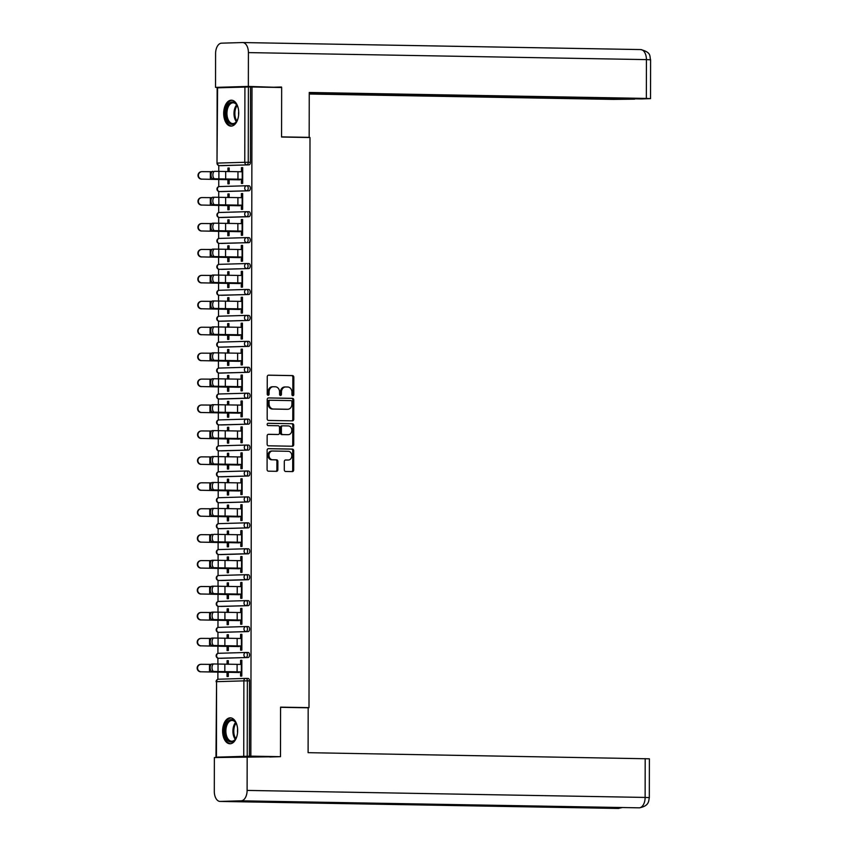 <?xml version="1.0" encoding="UTF-8"?>
<svg xmlns="http://www.w3.org/2000/svg" width="851" height="851" viewBox="0 0 851 851"><rect width="100%" height="100%" fill="white"/><g stroke="black" fill="none" stroke-linecap="round" stroke-linejoin="round"><path stroke-width="1.28" d="M292.861 395.704A1.138 0.925 88.3 0 0 293.797 394.577L293.829 377.238A1.628 1.33 88.3 0 0 292.499 375.589L268.586 375.163A1.628 1.33 88.3 0 0 267.257 376.77L267.225 394.109A1.138 0.925 88.3 0 0 269.086 394.141L269.086 391.896A5.223 4.255 88.3 0 1 273.182 386.748A5.223 4.255 88.3 0 1 273.352 386.748L275.341 386.79A5.223 4.255 88.3 0 1 279.585 392.077L279.575 394.321A1.138 0.925 88.3 0 0 281.436 394.353L281.447 392.109A5.223 4.255 88.3 0 1 285.542 386.971A5.223 4.255 88.3 0 1 285.702 386.971L287.702 387.003A5.223 4.255 88.3 0 1 291.946 392.3L291.936 394.545A1.138 0.925 88.3 0 0 292.861 395.704M292.414 395.545A1.138 0.925 88.3 0 0 292.829 394.609L292.861 377.27A1.628 1.33 88.3 0 0 291.542 375.61L268.267 375.206M267.693 395.109A1.138 0.925 88.3 0 0 268.118 394.173L268.118 391.928L269.086 391.896M280.053 395.332A1.138 0.925 88.3 0 0 280.479 394.385L280.479 392.141L281.447 392.109M237.663 730.583A12.967 7.521 -89 0 0 230.366 717.84A12.967 7.521 -89 0 0 222.611 731.02A12.967 7.521 -89 0 0 229.908 743.763A12.967 7.521 -89 0 0 237.663 730.583M238.737 112.938A12.967 7.521 -89 0 0 231.44 100.195A12.967 7.521 -89 0 0 223.685 113.374A12.967 7.521 -89 0 0 230.983 126.118A12.967 7.521 -89 0 0 238.737 112.938M284.298 469.826A1.628 1.33 88.3 0 0 285.628 471.475L292.34 471.603A1.628 1.33 88.3 0 0 293.669 469.986L293.701 450.743A1.628 1.33 88.3 0 0 292.372 449.083L268.459 448.658A1.628 1.33 88.3 0 0 267.118 450.275L267.086 469.518A1.628 1.33 88.3 0 0 268.416 471.177L276.522 471.316A1.628 1.33 88.3 0 0 277.851 469.709L277.873 461.476A1.628 1.33 88.3 0 0 276.543 459.817L272.522 459.742A4.361 3.553 88.3 0 1 268.98 455.402A4.361 3.553 88.3 0 1 272.405 451.019A4.361 3.553 88.3 0 1 272.533 451.019L288.287 451.296A4.361 3.553 88.3 0 1 291.829 455.636A4.361 3.553 88.3 0 1 288.404 460.019A4.361 3.553 88.3 0 1 288.266 460.029L285.649 459.976A1.628 1.33 88.3 0 0 284.308 461.582L284.298 469.826M252.002 86.983L281.66 87.504L281.564 137.032L309.998 137.532L308.998 707.638L280.575 707.138L280.49 756.677L250.843 756.145L252.002 86.983L248.396 86.983L248.258 162.275L250.428 162.318L250.556 87.025M292.425 420.862A1.628 1.33 88.3 0 0 293.755 419.256L293.786 400.002A1.628 1.33 88.3 0 0 292.467 398.342L268.544 397.928A1.628 1.33 88.3 0 0 267.214 399.534L267.182 418.788A1.628 1.33 88.3 0 0 268.501 420.437L292.425 420.862M293.744 425.372L293.712 444.626A1.628 1.33 88.3 0 1 292.382 446.232L268.459 445.807A1.628 1.33 88.3 0 1 267.129 444.148L267.15 435.914A1.628 1.33 88.3 0 1 268.48 434.308L278.181 434.478A1.628 1.33 88.3 0 0 279.511 432.872L279.522 427.404A1.628 1.33 88.3 0 0 278.192 425.745L268.097 425.574A1.138 0.925 88.3 0 1 268.097 423.287L292.414 423.713A1.628 1.33 88.3 0 1 293.744 425.372L292.776 425.394L292.744 444.647L293.712 444.626M305.339 707.755L308.998 707.638M217.601 87.791L217.005 163.126L217.143 87.823L248.396 86.983M224.792 757.252L217.739 757.06M280.49 756.677L269.767 756.986M250.843 756.145L217.739 757.124M217.877 679.321L217.888 672.056M217.899 664.131L217.909 658.163M217.92 653.398L217.93 646.122M217.941 638.207L217.952 632.229M217.962 627.464L217.973 620.198M217.994 612.273L218.005 606.306M218.005 601.54L218.026 594.264M218.037 586.35L218.047 580.371M218.058 575.606L218.069 568.34M218.079 560.415L218.09 554.448M218.101 549.682L218.111 542.406M218.122 534.492L218.133 528.514M218.143 523.748L218.154 516.483M218.175 508.558L218.186 502.59M218.186 497.814L218.207 490.548M218.218 482.634L218.228 476.656M218.239 471.89L218.25 464.625M218.26 456.7L218.271 450.732M218.281 445.956L218.292 438.69M218.303 430.776L218.313 424.798M218.324 420.032L218.335 412.767M218.356 404.842L218.367 398.874M218.367 394.098L218.388 386.833M218.399 378.918L218.409 372.94M218.42 368.175L218.43 360.909M218.441 352.984L218.452 347.017M218.462 342.24L218.473 334.975M218.484 327.061L218.494 321.082M218.505 316.317L218.516 309.051M218.537 301.126L218.547 295.159M218.558 290.382L218.569 283.117M218.579 275.192L218.59 269.224M218.601 264.459L218.611 257.193M218.622 249.269L218.633 243.301M218.643 238.525L218.654 231.259M218.675 223.334L218.675 217.367M218.686 212.601L218.696 205.336M218.718 197.411L218.728 191.443M218.739 186.667L218.75 179.401M218.76 171.476L218.771 165.509M229.185 168.072L227.93 168.051L229.185 168.009L229.185 171.647M242.695 167.668L241.439 167.647L242.695 167.615L242.673 183.401L241.418 183.444L241.429 179.231M227.908 179.678L227.908 183.837L229.164 183.805L229.164 179.646M227.93 168.051L227.93 171.636M241.439 167.647L241.439 171.753M246.035 652.483L248.12 652.515A2.489 1.447 91 0 1 248.162 652.515A2.489 1.447 91 0 1 249.566 654.972A2.489 1.447 91 0 1 248.12 657.504L220.803 658.312A2.489 1.447 91 0 1 220.771 658.312A2.489 1.447 91 0 1 220.728 658.312M245.992 678.407L248.077 678.449A2.489 1.447 91 0 1 248.12 678.449A2.489 1.447 91 0 1 249.524 680.896L247.354 680.864L247.226 756.156M249.396 756.188L249.524 680.896M250.428 162.318A2.489 1.447 91 0 1 248.971 164.849L221.664 165.658A2.489 1.447 91 0 1 221.622 165.658A2.489 1.447 91 0 1 221.59 165.658M227.1 646.409L227.089 650.568L228.345 650.526L228.355 646.366M228.366 638.367L228.376 634.74L227.121 634.772L227.111 638.356M240.62 638.473L240.631 634.378L241.886 634.335L241.854 650.132L240.599 650.164L240.61 645.952M246.13 600.625L248.215 600.657A2.489 1.447 91 0 1 248.258 600.657A2.489 1.447 91 0 1 249.662 603.114A2.489 1.447 91 0 1 248.205 605.646L220.898 606.455A2.489 1.447 91 0 1 220.856 606.455A2.489 1.447 91 0 1 220.813 606.455L220.898 606.455M227.185 594.551L227.185 598.7L228.44 598.668L228.44 594.509M228.462 586.509L228.462 582.882L227.206 582.914L227.206 586.499M240.716 586.616L240.716 582.52L241.971 582.478L241.95 598.274L240.695 598.306L240.695 594.094M248.301 553.788L246.13 553.746A2.489 1.447 91 0 0 247.588 551.214A2.489 1.447 -89 0 0 246.184 548.767L248.301 548.799A2.489 1.447 91 0 1 248.343 548.799A2.489 1.447 91 0 1 249.747 551.257A2.489 1.447 91 0 1 248.301 553.788L220.983 554.597A2.489 1.447 91 0 1 220.952 554.597A2.489 1.447 91 0 1 220.909 554.597M227.281 542.693L227.27 546.842L228.525 546.81L228.536 542.651M228.547 534.651L228.557 531.024L227.302 531.056L227.291 534.641M240.801 534.758L240.812 530.662L242.067 530.62L242.035 546.406L240.78 546.448L240.79 542.236M246.311 496.91L248.396 496.941A2.489 1.447 91 0 1 248.439 496.941A2.489 1.447 91 0 1 249.843 499.399A2.489 1.447 91 0 1 248.386 501.93L221.079 502.739A2.489 1.447 91 0 1 221.037 502.739A2.489 1.447 91 0 1 220.994 502.739M227.366 490.836L227.366 494.984L228.621 494.952L228.621 490.793M228.642 482.794L228.642 479.166L227.387 479.198L227.387 482.783M240.897 482.9L240.897 478.805L242.152 478.762L242.131 494.548L240.876 494.591L240.876 490.378M246.396 445.052L248.481 445.084A2.489 1.447 91 0 1 248.524 445.084A2.489 1.447 91 0 1 249.928 447.541A2.489 1.447 91 0 1 248.481 450.073L221.164 450.881A2.489 1.447 91 0 1 221.132 450.881A2.489 1.447 91 0 1 221.09 450.881M227.462 438.978L227.451 443.126L228.706 443.094L228.717 438.935M228.728 430.936L228.738 427.298L227.483 427.34L227.472 430.925M240.982 431.042L240.993 426.936L242.248 426.904L242.216 442.69L240.961 442.733L240.971 438.52M248.566 398.215L246.407 398.172A2.489 1.447 91 0 0 247.854 395.641A2.489 1.447 -89 0 0 246.45 393.194L248.577 393.226A2.489 1.447 91 0 1 248.62 393.226A2.489 1.447 91 0 1 250.024 395.672A2.489 1.447 91 0 1 248.566 398.215L221.26 399.023A2.489 1.447 91 0 1 221.217 399.023A2.489 1.447 91 0 1 221.175 399.023M227.547 387.109L227.547 391.269L228.802 391.237L228.802 387.077M228.823 379.078L228.823 375.44L227.568 375.482L227.568 379.067M241.078 379.184L241.078 375.078L242.333 375.046L242.312 390.832L241.056 390.875L241.056 386.662M246.577 341.336L248.662 341.368A2.489 1.447 91 0 1 248.705 341.368A2.489 1.447 91 0 1 250.109 343.815A2.489 1.447 91 0 1 248.662 346.357L221.345 347.165A2.489 1.447 91 0 1 221.313 347.165A2.489 1.447 91 0 1 221.271 347.165M227.642 335.251L227.632 339.411L228.887 339.379L228.898 335.22M228.908 327.22L228.919 323.582L227.664 323.625L227.653 327.209M241.163 327.327L241.173 323.22L242.429 323.189L242.397 338.975L241.141 339.017L241.152 334.805M246.673 289.478L248.758 289.51A2.489 1.447 91 0 1 248.8 289.51A2.489 1.447 91 0 1 250.205 291.957A2.489 1.447 91 0 1 248.747 294.499L221.441 295.308A2.489 1.447 91 0 1 221.398 295.308A2.489 1.447 91 0 1 221.356 295.297M227.728 283.394L227.728 287.553L228.983 287.521L228.983 283.362M229.004 275.362L229.004 271.724L227.749 271.767L227.749 275.352M241.258 275.469L241.258 271.363L242.514 271.331L242.492 287.117L241.237 287.159L241.248 282.947M246.758 237.62L248.854 237.652A2.489 1.447 91 0 1 248.886 237.652A2.489 1.447 91 0 1 250.29 240.099A2.489 1.447 91 0 1 248.843 242.641L221.526 243.45A2.489 1.447 91 0 1 221.494 243.45A2.489 1.447 91 0 1 221.451 243.439L221.526 243.45M227.823 231.536L227.813 235.695L229.068 235.663L229.079 231.504M229.089 223.505L229.1 219.866L227.845 219.909L227.834 223.494M241.344 223.611L241.354 219.505L242.609 219.473L242.578 235.259L241.322 235.301L241.333 231.089M246.854 185.752L248.939 185.795A2.489 1.447 91 0 1 248.981 185.795A2.489 1.447 91 0 1 250.385 188.241A2.489 1.447 91 0 1 248.928 190.784L221.622 191.592A2.489 1.447 91 0 1 221.579 191.592A2.489 1.447 91 0 1 221.537 191.581M241.397 197.677L241.397 193.581L242.652 193.539L242.631 209.335L241.376 209.367L241.376 205.155M227.866 205.612L227.866 209.771L229.11 209.729L229.121 205.57M229.132 197.57L229.142 193.943L227.887 193.975L227.887 197.56M248.886 216.707L246.716 216.675A2.489 1.447 91 0 0 248.173 214.133A2.489 1.447 -89 0 0 246.769 211.686L248.896 211.718A2.489 1.447 91 0 1 248.928 211.718A2.489 1.447 91 0 1 250.332 214.175A2.489 1.447 91 0 1 248.886 216.707L221.579 217.516A2.489 1.447 91 0 1 221.537 217.516A2.489 1.447 91 0 1 221.494 217.516M241.301 249.534L241.312 245.439L242.567 245.396L242.535 261.193L241.28 261.225L241.29 257.013M227.781 257.47L227.77 261.629L229.025 261.587L229.036 257.428M229.047 249.428L229.057 245.801L227.802 245.833L227.791 249.417M246.716 263.544L248.8 263.587A2.489 1.447 91 0 1 248.843 263.576A2.489 1.447 91 0 1 250.247 266.033A2.489 1.447 91 0 1 248.79 268.565L221.483 269.373A2.489 1.447 91 0 1 221.441 269.373A2.489 1.447 91 0 1 221.409 269.373L221.483 269.373M241.205 301.392L241.216 297.297L242.471 297.254L242.45 313.051L241.195 313.083L241.195 308.87M227.685 309.328L227.685 313.487L228.93 313.445L228.94 309.285M228.951 301.286L228.962 297.659L227.706 297.69L227.706 301.275M246.63 315.402L248.715 315.444A2.489 1.447 91 0 1 248.747 315.444A2.489 1.447 91 0 1 250.151 317.891A2.489 1.447 91 0 1 248.705 320.423L221.398 321.231A2.489 1.447 91 0 1 221.356 321.231A2.489 1.447 91 0 1 221.313 321.231M241.12 353.25L241.131 349.155L242.386 349.112L242.354 364.909L241.099 364.941L241.11 360.728M227.6 361.186L227.589 365.345L228.845 365.302L228.855 361.143M228.866 353.144L228.876 349.516L227.621 349.548L227.611 353.133M246.535 367.26L248.62 367.302A2.489 1.447 91 0 1 248.662 367.302A2.489 1.447 91 0 1 250.066 369.749A2.489 1.447 91 0 1 248.609 372.281L221.303 373.089A2.489 1.447 91 0 1 221.26 373.089A2.489 1.447 91 0 1 221.228 373.089M241.024 405.108L241.035 401.012L242.29 400.97L242.258 416.767L241.014 416.799L241.014 412.586M227.504 413.043L227.494 417.203L228.749 417.16L228.759 413.012M228.77 405.002L228.781 401.374L227.525 401.406L227.515 404.991M246.45 419.118L248.535 419.16A2.489 1.447 91 0 1 248.566 419.16A2.489 1.447 91 0 1 249.971 421.607A2.489 1.447 91 0 1 248.524 424.138L221.217 424.947A2.489 1.447 91 0 1 221.175 424.947A2.489 1.447 91 0 1 221.132 424.947L221.217 424.947M240.939 456.966L240.95 452.87L242.205 452.838L242.173 468.624L240.918 468.656L240.929 464.444M227.419 464.901L227.408 469.061L228.664 469.018L228.674 464.869M228.685 456.859L228.696 453.232L227.44 453.275L227.43 456.849M246.354 470.975L248.439 471.018A2.489 1.447 91 0 1 248.481 471.018A2.489 1.447 91 0 1 249.886 473.464A2.489 1.447 91 0 1 248.428 475.996L221.122 476.805A2.489 1.447 91 0 1 221.079 476.805A2.489 1.447 91 0 1 221.047 476.805M240.844 508.824L240.854 504.728L242.109 504.696L242.078 520.482L240.833 520.514L240.833 516.312M227.323 516.759L227.313 520.918L228.568 520.876L228.579 516.727M228.589 508.717L228.6 505.09L227.345 505.132L227.334 508.707M246.269 522.833L248.354 522.876A2.489 1.447 91 0 1 248.386 522.876A2.489 1.447 91 0 1 249.79 525.322A2.489 1.447 91 0 1 248.343 527.854L221.037 528.662A2.489 1.447 91 0 1 220.994 528.662A2.489 1.447 91 0 1 220.952 528.662M240.759 560.681L240.769 556.586L242.024 556.554L241.992 572.34L240.737 572.372L240.748 568.17M227.238 568.617L227.228 572.776L228.483 572.734L228.494 568.585M228.504 560.575L228.504 556.948L227.26 556.99L227.249 560.564M248.247 579.722L246.088 579.68A2.489 1.447 91 0 0 247.535 577.148A2.489 1.447 -89 0 0 246.13 574.691L248.258 574.733A2.489 1.447 91 0 1 248.301 574.733A2.489 1.447 91 0 1 249.705 577.18A2.489 1.447 91 0 1 248.247 579.722L220.941 580.52A2.489 1.447 91 0 1 220.898 580.52A2.489 1.447 91 0 1 220.866 580.52L220.941 580.52M240.663 612.539L240.673 608.444L241.929 608.412L241.897 624.198L240.652 624.24L240.652 620.028M227.143 620.475L227.132 624.634L228.387 624.602L228.398 620.443M228.408 612.433L228.419 608.805L227.164 608.848L227.153 612.433M246.088 626.549L248.173 626.591A2.489 1.447 91 0 1 248.205 626.591A2.489 1.447 91 0 1 249.609 629.038A2.489 1.447 91 0 1 248.162 631.58L220.856 632.378A2.489 1.447 91 0 1 220.813 632.378A2.489 1.447 91 0 1 220.771 632.378M240.578 664.408L240.588 660.302L241.844 660.27L241.812 676.056L240.556 676.098L240.567 671.886M227.057 672.333L227.047 676.492L228.302 676.46L228.313 672.301M228.323 664.291L228.323 660.663L227.079 660.706L227.068 664.291M227.887 193.975L229.142 193.996M241.397 193.581L242.652 193.602M227.845 219.909L229.1 219.93M241.354 219.505L242.609 219.526M227.802 245.833L229.057 245.854M241.312 245.439L242.567 245.46M227.749 271.767L229.004 271.788M241.258 271.363L242.514 271.384M227.706 297.69L228.962 297.712M241.216 297.297L242.471 297.318M227.664 323.625L228.919 323.646M241.173 323.22L242.429 323.242M227.621 349.548L228.876 349.57M241.131 349.155L242.386 349.176M227.568 375.482L228.823 375.504M241.078 375.078L242.333 375.11M227.525 401.406L228.781 401.438M241.035 401.012L242.29 401.034M227.483 427.34L228.738 427.362M240.993 426.936L242.248 426.968M227.44 453.275L228.685 453.296M240.95 452.87L242.205 452.892M227.387 479.198L228.642 479.219M240.897 478.805L242.152 478.826M227.345 505.132L228.6 505.154M240.854 504.728L242.109 504.749M227.302 531.056L228.557 531.077M240.812 530.662L242.067 530.684M227.26 556.99L228.504 557.011M240.769 556.586L242.024 556.607M227.206 582.914L228.462 582.935M240.716 582.52L241.971 582.541M227.164 608.848L228.419 608.869M240.673 608.444L241.929 608.465M227.121 634.772L228.376 634.793M240.631 634.378L241.886 634.399M227.079 660.706L228.323 660.727M240.588 660.302L241.844 660.323M285.383 386.982L284.745 386.992A5.223 4.255 88.3 0 0 284.574 386.992A5.223 4.255 88.3 0 0 280.479 392.141M273.022 386.758L272.384 386.78A5.223 4.255 88.3 0 0 272.214 386.78A5.223 4.255 88.3 0 0 268.118 391.928M291.765 420.851A1.628 1.33 88.3 0 0 292.787 419.277L292.818 400.023A1.628 1.33 88.3 0 0 291.499 398.374L268.235 397.96M291.925 401.757A1.138 0.925 88.3 0 0 290.999 400.608L270.001 400.236A1.138 0.925 88.3 0 0 269.065 401.364L269.065 403.725A5.223 4.255 88.3 0 0 273.309 409.023L287.659 409.278A5.223 4.255 88.3 0 0 287.819 409.267A5.223 4.255 88.3 0 0 291.925 404.129L291.925 401.757M269.927 400.236L269.033 400.257A1.138 0.925 88.3 0 0 268.108 401.385L269.065 401.364M287.021 409.288A5.223 4.255 88.3 0 1 286.861 409.299A5.223 4.255 88.3 0 1 286.691 409.299L272.341 409.044A5.223 4.255 88.3 0 1 268.097 403.757L268.108 401.385M291.723 446.222A1.628 1.33 88.3 0 0 292.744 444.647M268.171 434.35L277.213 434.51A1.628 1.33 88.3 0 0 277.32 434.499M267.842 423.33L292.414 423.713M288.244 434.659A4.361 3.553 88.3 0 0 288.383 434.648A4.361 3.553 88.3 0 0 291.808 430.266A4.361 3.553 88.3 0 0 288.266 425.925L282.713 425.83A1.628 1.33 88.3 0 0 281.383 427.436L281.373 432.904A1.628 1.33 88.3 0 0 282.702 434.553L287.276 434.68A4.361 3.553 88.3 0 0 287.415 434.68A4.361 3.553 88.3 0 0 287.553 434.67M281.702 425.851L281.745 425.851A1.628 1.33 88.3 0 0 280.415 427.468L281.383 427.436M287.276 434.68L281.734 434.584A1.628 1.33 88.3 0 1 280.405 432.925L280.415 427.468M292.776 425.394A1.628 1.33 88.3 0 0 291.457 423.745M287.574 460.04A4.361 3.553 88.3 0 1 287.436 460.051A4.361 3.553 88.3 0 1 287.308 460.051L285.33 460.019M272.267 451.03L271.575 451.051A4.361 3.553 88.3 0 0 271.437 451.051A4.361 3.553 88.3 0 0 268.012 455.434A4.361 3.553 88.3 0 0 271.554 459.774L272.522 459.742M275.873 471.305A1.628 1.33 88.3 0 0 276.883 469.741L276.905 461.497A1.628 1.33 88.3 0 0 275.575 459.848L271.554 459.774M291.68 471.592A1.628 1.33 88.3 0 0 292.701 470.018L292.733 450.764A1.628 1.33 88.3 0 0 291.414 449.115L268.139 448.7M212.005 171.711L202.102 171.657A3.744 3.681 83.3 0 0 198.421 175.593A3.744 3.681 83.3 0 0 202.081 179.136L229.164 179.699M239.908 179.838L202.081 179.136M201.687 179.178A3.744 3.681 -96.7 0 1 198.028 175.646A3.744 3.681 -96.7 0 1 201.261 171.721L201.655 171.679M242.695 171.774L214.729 171.317A3.744 1.851 89.4 0 0 214.686 171.317A3.744 1.851 89.4 0 0 212.878 175.029A3.744 1.851 89.4 0 0 214.718 178.795L242.673 179.253M241.429 179.284L212.846 178.816A3.744 1.851 -90.6 0 1 210.995 175.051A3.744 1.851 -90.6 0 1 212.803 171.338A3.744 1.851 -90.6 0 1 212.856 171.338L212.803 171.338M238.248 117.555A11.223 6.51 91 0 1 237.929 118.619A11.223 6.51 91 0 1 236.801 121.129A11.223 6.51 91 0 1 228.27 122.129A11.223 6.51 91 0 1 226.664 107.737A11.223 6.51 91 0 1 237.078 105.386A11.223 6.51 91 0 1 238.397 109.013M237.238 105.694A10.393 6.031 -89 0 0 233.153 102.801A10.393 6.031 -89 0 0 227.76 108.151A10.393 6.031 -89 0 0 232.791 123.576A10.393 6.031 -89 0 0 236.972 120.831M232.312 100.29A12.882 7.478 -89 0 0 225.834 106.928A12.882 7.478 -89 0 0 231.866 126.054M238.706 111.619A7.393 4.298 -89 0 0 238.642 114.959M237.163 735.2A11.223 6.51 91 0 1 235.716 738.774A11.223 6.51 91 0 1 225.568 736.594A11.223 6.51 91 0 1 227.366 721.914A11.223 6.51 91 0 1 235.993 723.031A11.223 6.51 91 0 1 236.876 725.041A11.223 6.51 91 0 1 237.312 726.658M236.163 723.339A10.393 6.031 -89 0 0 232.078 720.446A10.393 6.031 -89 0 0 226.728 725.669A10.393 6.031 -89 0 0 226.664 736.179A10.393 6.031 -89 0 0 231.717 741.221A10.393 6.031 -89 0 0 235.887 738.477M237.631 729.264A7.393 4.298 -89 0 0 237.567 732.605M231.238 717.936A12.882 7.478 -89 0 0 224.728 737.455A12.882 7.478 -89 0 0 230.781 743.7M305.796 137.458L309.179 137.362L309.253 92.482L646.345 98.429L646.42 59.613L248.407 52.602L248.343 86.419L281.511 87.493M281.564 136.873L309.179 137.362M309.253 94.025L613.539 99.397L634.644 99.152L309.253 93.419M248.407 52.602A10.223 5.936 -89 0 0 242.652 42.55A10.223 5.936 -89 0 0 242.482 42.55L221.547 43.167A10.223 5.936 -89 0 0 215.59 53.57L215.537 87.387L248.343 86.419M309.253 93.099L641.494 98.95L650.536 98.62L646.345 98.429M271.086 87.313L281.511 87.004M215.537 87.387L225.43 87.568M280.575 707.319L308.179 707.798L308.105 752.678L649.387 758.815L649.313 797.621L645.132 797.43L645.196 758.624M220.218 801.429L301.445 802.865L322.391 802.248L241.163 800.812L220.218 801.429A10.223 5.936 -89 0 1 220.058 801.429A10.223 5.936 -89 0 1 214.303 791.387L214.367 757.56L280.341 756.677M241.163 800.812A10.223 5.936 -89 0 0 247.109 790.419L247.173 756.592M638.963 807.822A10.223 5.936 -89 0 0 639.058 807.833A10.223 5.936 -89 0 0 639.175 807.833L639.484 807.833C649.409 805.78 648.558 800.982 649.313 797.621M617.911 808.439A10.223 5.936 -89 0 0 618.071 808.45A10.223 5.936 -89 0 0 618.241 808.45L622.4 807.535M211.963 197.645L202.049 197.581A3.744 3.681 83.3 0 0 198.379 201.527A3.744 3.681 83.3 0 0 202.038 205.059L229.121 205.634M239.865 205.761L202.038 205.059M201.644 205.112A3.744 3.681 -96.7 0 1 197.975 201.57A3.744 3.681 -96.7 0 1 201.208 197.655L201.613 197.613M211.92 223.568L202.006 223.515A3.744 3.681 83.3 0 0 198.326 227.451A3.744 3.681 83.3 0 0 201.995 230.993L229.079 231.557M239.822 231.695L201.995 230.993M201.591 231.036A3.744 3.681 -96.7 0 1 197.932 227.504A3.744 3.681 -96.7 0 1 201.166 223.579L201.559 223.536M211.878 249.503L201.964 249.439A3.744 3.681 83.3 0 0 198.283 253.385A3.744 3.681 83.3 0 0 201.953 256.917L229.036 257.491M239.78 257.619L201.953 256.917M201.549 256.97A3.744 3.681 -96.7 0 1 197.889 253.428A3.744 3.681 -96.7 0 1 201.123 249.513L201.517 249.471M211.825 275.437L201.921 275.373A3.744 3.681 83.3 0 0 198.24 279.319A3.744 3.681 83.3 0 0 201.9 282.851L228.983 283.415M239.727 283.553L201.9 282.851M201.506 282.894A3.744 3.681 -96.7 0 1 197.847 279.362A3.744 3.681 -96.7 0 1 201.081 275.437L201.474 275.394M211.782 301.36L201.868 301.297A3.744 3.681 83.3 0 0 198.198 305.243A3.744 3.681 83.3 0 0 201.857 308.775L228.94 309.349M239.684 309.477L201.857 308.775M201.464 308.828A3.744 3.681 -96.7 0 1 197.794 305.286A3.744 3.681 -96.7 0 1 201.027 301.371L201.432 301.328M241.376 205.219L212.793 204.74A3.744 1.851 -90.6 0 1 210.952 200.974A3.744 1.851 -90.6 0 1 212.761 197.262L214.643 197.241A3.744 1.851 89.4 0 0 214.643 197.241A3.744 1.851 89.4 0 0 212.835 200.953A3.744 1.851 89.4 0 0 214.675 204.729L242.631 205.176M214.686 197.241L242.641 197.698M212.761 197.262A3.744 1.851 -90.6 0 1 212.814 197.262L214.59 197.251M242.599 223.632L214.643 223.175A3.744 1.851 89.4 0 0 214.601 223.175A3.744 1.851 89.4 0 0 212.793 226.887A3.744 1.851 89.4 0 0 214.633 230.653L242.588 231.11M241.333 231.142L212.75 230.674A3.744 1.851 -90.6 0 1 210.91 226.909A3.744 1.851 -90.6 0 1 212.718 223.196A3.744 1.851 -90.6 0 1 212.761 223.196L214.548 223.175M242.556 249.556L214.601 249.098A3.744 1.851 89.4 0 0 214.548 249.098A3.744 1.851 89.4 0 0 212.739 252.811A3.744 1.851 89.4 0 0 214.58 256.587L242.546 257.034M241.29 257.076L212.707 256.608A3.744 1.851 -90.6 0 1 210.867 252.832A3.744 1.851 -90.6 0 1 212.676 249.12A3.744 1.851 -90.6 0 1 212.718 249.12L214.505 249.109M242.514 275.49L214.548 275.033A3.744 1.851 89.4 0 0 214.505 275.033A3.744 1.851 89.4 0 0 212.697 278.745A3.744 1.851 89.4 0 0 214.537 282.511L242.492 282.968M241.248 283L212.665 282.532A3.744 1.851 -90.6 0 1 210.814 278.766A3.744 1.851 -90.6 0 1 212.622 275.054A3.744 1.851 -90.6 0 1 212.676 275.054L214.463 275.033M242.461 301.414L214.505 300.967A3.744 1.851 89.4 0 0 214.463 300.956A3.744 1.851 89.4 0 0 212.654 304.669A3.744 1.851 89.4 0 0 214.495 308.445L242.45 308.892M241.195 308.934L212.612 308.466A3.744 1.851 -90.6 0 1 210.771 304.69A3.744 1.851 -90.6 0 1 212.58 300.977A3.744 1.851 -90.6 0 1 212.633 300.977L214.409 300.967M211.739 327.295L201.825 327.231A3.744 3.681 83.3 0 0 198.145 331.177A3.744 3.681 83.3 0 0 201.815 334.709L228.898 335.283M239.642 335.411L201.815 334.709M201.41 334.751A3.744 3.681 -96.7 0 1 197.751 331.22A3.744 3.681 -96.7 0 1 200.985 327.305L201.379 327.252M242.418 327.348L214.463 326.89A3.744 1.851 89.4 0 0 214.409 326.89A3.744 1.851 89.4 0 0 212.612 330.603A3.744 1.851 89.4 0 0 214.452 334.369L242.407 334.826M241.152 334.858L212.569 334.39A3.744 1.851 -90.6 0 1 210.729 330.624A3.744 1.851 -90.6 0 1 212.537 326.912A3.744 1.851 -90.6 0 1 212.58 326.912L214.367 326.89M211.697 353.218L201.783 353.154A3.744 3.681 83.3 0 0 198.102 357.101A3.744 3.681 83.3 0 0 201.772 360.633L228.855 361.207M239.599 361.335L201.772 360.633M201.368 360.686A3.744 3.681 -96.7 0 1 197.709 357.143A3.744 3.681 -96.7 0 1 200.942 353.229L201.336 353.186M242.375 353.271L214.42 352.825A3.744 1.851 89.4 0 0 214.367 352.814A3.744 1.851 89.4 0 0 212.559 356.537A3.744 1.851 89.4 0 0 214.399 360.303L242.365 360.75M241.11 360.792L212.527 360.324A3.744 1.851 -90.6 0 1 210.686 356.548A3.744 1.851 -90.6 0 1 212.495 352.835A3.744 1.851 -90.6 0 1 212.537 352.835L214.324 352.825M211.644 379.152L201.74 379.089A3.744 3.681 83.3 0 0 198.06 383.035A3.744 3.681 83.3 0 0 201.719 386.567L228.802 387.141M239.546 387.269L201.719 386.567M201.325 386.609A3.744 3.681 -96.7 0 1 197.666 383.078A3.744 3.681 -96.7 0 1 200.9 379.163L201.293 379.11M241.056 386.716L212.484 386.248A3.744 1.851 -90.6 0 1 210.633 382.482A3.744 1.851 -90.6 0 1 212.442 378.769L214.324 378.748A3.744 1.851 89.4 0 0 214.324 378.748A3.744 1.851 89.4 0 0 212.516 382.461A3.744 1.851 89.4 0 0 214.356 386.226L242.312 386.684M214.367 378.748L242.333 379.206M212.442 378.769A3.744 1.851 -90.6 0 1 212.495 378.769L214.282 378.748M211.601 405.076L201.687 405.012A3.744 3.681 83.3 0 0 198.017 408.959A3.744 3.681 83.3 0 0 201.676 412.501L228.759 413.065M239.503 413.192L201.676 412.501M201.283 412.544A3.744 3.681 -96.7 0 1 197.613 409.012A3.744 3.681 -96.7 0 1 200.847 405.087L201.251 405.044M242.28 405.129L214.324 404.682A3.744 1.851 89.4 0 0 214.282 404.682A3.744 1.851 89.4 0 0 212.473 408.395A3.744 1.851 89.4 0 0 214.314 412.161L242.269 412.607M241.014 412.65L212.431 412.182A3.744 1.851 -90.6 0 1 210.591 408.406A3.744 1.851 -90.6 0 1 212.399 404.693A3.744 1.851 -90.6 0 1 212.452 404.704L214.229 404.682M211.559 431.01L201.644 430.946A3.744 3.681 83.3 0 0 197.964 434.893A3.744 3.681 83.3 0 0 201.634 438.425L228.717 438.999M239.461 439.127L201.634 438.425M201.23 438.467A3.744 3.681 -96.7 0 1 197.57 434.935A3.744 3.681 -96.7 0 1 200.804 431.021L201.198 430.968M242.237 431.063L214.282 430.606A3.744 1.851 89.4 0 0 214.229 430.606A3.744 1.851 89.4 0 0 212.42 434.318A3.744 1.851 89.4 0 0 214.271 438.084L242.227 438.542M240.971 438.573L212.388 438.105A3.744 1.851 -90.6 0 1 210.548 434.34A3.744 1.851 -90.6 0 1 212.356 430.627A3.744 1.851 -90.6 0 1 212.399 430.627L214.186 430.606M211.516 456.934L201.602 456.87A3.744 3.681 83.3 0 0 197.921 460.816A3.744 3.681 83.3 0 0 201.591 464.359L228.674 464.923M239.418 465.05L201.591 464.359M201.187 464.401A3.744 3.681 -96.7 0 1 197.528 460.87A3.744 3.681 -96.7 0 1 200.762 456.944L201.155 456.902M242.195 456.987L214.239 456.54A3.744 1.851 89.4 0 0 214.186 456.54A3.744 1.851 89.4 0 0 212.378 460.253A3.744 1.851 89.4 0 0 214.218 464.018L242.184 464.465M240.929 464.508L212.346 464.04A3.744 1.851 -90.6 0 1 210.505 460.274A3.744 1.851 -90.6 0 1 212.314 456.551A3.744 1.851 -90.6 0 1 212.356 456.561L214.144 456.54M211.463 482.868L201.559 482.804A3.744 3.681 83.3 0 0 197.879 486.751A3.744 3.681 83.3 0 0 201.538 490.282L228.621 490.857M239.365 490.984L201.538 490.282M201.144 490.325A3.744 3.681 -96.7 0 1 197.475 486.793A3.744 3.681 -96.7 0 1 200.719 482.879L201.113 482.825M242.152 482.921L214.186 482.464A3.744 1.851 89.4 0 0 214.144 482.464A3.744 1.851 89.4 0 0 212.335 486.176A3.744 1.851 89.4 0 0 214.175 489.942L242.131 490.399M240.876 490.431L212.303 489.963A3.744 1.851 -90.6 0 1 210.452 486.198A3.744 1.851 -90.6 0 1 212.261 482.485A3.744 1.851 -90.6 0 1 212.314 482.485L214.101 482.464M211.42 508.792L201.506 508.728A3.744 3.681 83.3 0 0 197.836 512.674A3.744 3.681 83.3 0 0 201.496 516.217L228.579 516.78M239.322 516.908L201.496 516.217M201.102 516.259A3.744 3.681 -96.7 0 1 197.432 512.727A3.744 3.681 -96.7 0 1 200.666 508.802L201.07 508.76M242.099 508.845L214.144 508.398A3.744 1.851 89.4 0 0 214.101 508.398A3.744 1.851 89.4 0 0 212.293 512.111A3.744 1.851 89.4 0 0 214.133 515.876L242.088 516.334M240.833 516.366L212.25 515.897A3.744 1.851 -90.6 0 1 210.41 512.132A3.744 1.851 -90.6 0 1 212.218 508.419A3.744 1.851 -90.6 0 1 212.271 508.419L214.048 508.398M211.378 534.726L201.464 534.662A3.744 3.681 83.3 0 0 197.783 538.609A3.744 3.681 83.3 0 0 201.453 542.14L228.536 542.715M239.28 542.842L201.453 542.14M201.049 542.193A3.744 3.681 -96.7 0 1 197.389 538.651A3.744 3.681 -96.7 0 1 200.623 534.736L201.017 534.683M242.056 534.779L214.101 534.322A3.744 1.851 89.4 0 0 214.048 534.322A3.744 1.851 89.4 0 0 212.239 538.034A3.744 1.851 89.4 0 0 214.09 541.8L242.046 542.257M240.79 542.3L212.207 541.821A3.744 1.851 -90.6 0 1 210.367 538.055A3.744 1.851 -90.6 0 1 212.176 534.343A3.744 1.851 -90.6 0 1 212.218 534.343L212.176 534.343M211.335 560.649L201.421 560.596A3.744 3.681 83.3 0 0 197.74 564.532A3.744 3.681 83.3 0 0 201.41 568.074L228.494 568.638M239.237 568.766L201.41 568.074M201.006 568.117A3.744 3.681 -96.7 0 1 197.347 564.585A3.744 3.681 -96.7 0 1 200.581 560.66L200.974 560.618M242.014 560.703L214.058 560.256A3.744 1.851 89.4 0 0 214.005 560.256A3.744 1.851 89.4 0 0 212.197 563.968A3.744 1.851 89.4 0 0 214.037 567.734L242.003 568.191M240.748 568.223L212.165 567.755A3.744 1.851 -90.6 0 1 210.325 563.99A3.744 1.851 -90.6 0 1 212.133 560.277A3.744 1.851 -90.6 0 1 212.176 560.277L213.963 560.256M211.282 586.584L201.379 586.52A3.744 3.681 83.3 0 0 197.698 590.466A3.744 3.681 83.3 0 0 201.357 593.998L228.44 594.572M239.184 594.7L201.357 593.998M200.964 594.051A3.744 3.681 -96.7 0 1 197.294 590.509A3.744 3.681 -96.7 0 1 200.538 586.594L200.932 586.541M241.971 586.637L214.005 586.179A3.744 1.851 89.4 0 0 213.963 586.179A3.744 1.851 89.4 0 0 212.154 589.892A3.744 1.851 89.4 0 0 213.995 593.658L241.95 594.115M240.695 594.158L212.122 593.679A3.744 1.851 -90.6 0 1 210.271 589.913A3.744 1.851 -90.6 0 1 212.08 586.201A3.744 1.851 -90.6 0 1 212.133 586.201L213.909 586.179M211.239 612.507L201.325 612.454A3.744 3.681 83.3 0 0 197.655 616.39A3.744 3.681 83.3 0 0 201.315 619.932L228.398 620.496M239.142 620.624L201.315 619.932M200.921 619.975A3.744 3.681 -96.7 0 1 197.251 616.443A3.744 3.681 -96.7 0 1 200.485 612.518L200.889 612.475M241.918 612.56L213.963 612.114A3.744 1.851 89.4 0 0 213.92 612.114A3.744 1.851 89.4 0 0 212.112 615.826A3.744 1.851 89.4 0 0 213.952 619.592L241.907 620.049M240.652 620.081L212.069 619.613A3.744 1.851 -90.6 0 1 210.229 615.847A3.744 1.851 -90.6 0 1 212.037 612.135A3.744 1.851 -90.6 0 1 212.09 612.135L213.867 612.114M211.197 638.441L201.283 638.378A3.744 3.681 83.3 0 0 197.602 642.324A3.744 3.681 83.3 0 0 201.272 645.856L228.355 646.43M239.099 646.558L201.272 645.856M200.868 645.909A3.744 3.681 -96.7 0 1 197.209 642.367A3.744 3.681 -96.7 0 1 200.442 638.452L200.836 638.399M241.875 638.495L213.92 638.037A3.744 1.851 89.4 0 0 213.867 638.037A3.744 1.851 89.4 0 0 212.059 641.75A3.744 1.851 89.4 0 0 213.909 645.515L241.865 645.973M240.61 646.015L212.027 645.537A3.744 1.851 -90.6 0 1 210.186 641.771A3.744 1.851 -90.6 0 1 211.995 638.059A3.744 1.851 -90.6 0 1 212.037 638.059L213.824 638.037M211.154 664.365L201.24 664.312A3.744 3.681 83.3 0 0 197.56 668.248A3.744 3.681 83.3 0 0 201.23 671.79L228.313 672.354M239.057 672.492L201.23 671.79M200.825 671.833A3.744 3.681 -96.7 0 1 197.166 668.301A3.744 3.681 -96.7 0 1 200.4 664.376L200.793 664.333M241.833 664.429L213.878 663.971A3.744 1.851 89.4 0 0 213.824 663.971A3.744 1.851 89.4 0 0 212.016 667.684A3.744 1.851 89.4 0 0 213.856 671.45L241.822 671.907M240.567 671.939L211.984 671.471A3.744 1.851 -90.6 0 1 210.144 667.705A3.744 1.851 -90.6 0 1 211.952 663.993A3.744 1.851 -90.6 0 1 211.995 663.993L213.782 663.971M292.829 394.609L293.797 394.577M268.118 394.173L269.086 394.141M280.479 394.385L281.436 394.353M248.971 164.849L219.494 165.615A2.489 2.032 88.3 0 1 217.473 163.094L244.78 162.286L244.918 86.993M244.78 162.286L248.258 162.275A2.489 1.447 91 0 1 246.811 164.817A2.489 2.032 88.3 0 1 244.78 162.286M243.748 756.156L243.875 680.864L216.569 681.672L216.441 756.965M248.12 678.449L245.95 678.407A2.489 2.489 0 0 0 245.833 678.407A2.489 2.032 -91.7 0 1 245.918 678.407A2.489 1.447 -89 0 0 245.918 678.407A2.489 1.447 -89 0 1 247.354 680.864L243.875 680.864A2.489 2.032 -91.7 0 1 245.833 678.407L218.526 679.215A2.489 2.032 -91.7 0 0 216.569 681.672L215.973 756.996M219.335 165.605A2.489 1.447 -89 0 0 219.462 165.615A2.489 1.447 -89 0 0 219.494 165.615L221.664 165.658M248.928 190.784L219.452 191.549A2.489 2.032 88.3 0 1 217.43 189.018A2.489 2.032 -91.7 0 1 219.462 186.56L246.62 185.763M219.292 191.539A2.489 1.447 -89 0 0 219.42 191.549A2.489 2.489 0 0 1 216.962 189.05A2.489 2.489 0 0 1 219.388 186.56L246.694 185.752A2.489 2.032 -91.7 0 0 244.737 188.209A2.489 2.032 88.3 0 0 246.769 190.741A2.489 1.447 91 0 0 248.215 188.209A2.489 1.447 -89 0 0 246.811 185.752A2.489 1.447 -89 0 0 246.769 185.752A2.489 2.489 0 0 0 246.694 185.752A2.489 2.032 -91.7 0 1 246.769 185.752L248.981 185.795M221.579 191.592L219.42 191.549A2.489 1.447 -89 0 0 219.452 191.549L221.622 191.592M248.928 211.718L246.769 211.686A2.489 2.489 0 0 0 246.652 211.686A2.489 2.032 -91.7 0 0 244.694 214.144A2.489 2.032 88.3 0 0 246.716 216.675L219.409 217.473A2.489 2.032 88.3 0 1 217.377 214.952A2.489 2.032 -91.7 0 1 219.42 212.495L246.567 211.686M219.25 217.462A2.489 1.447 -89 0 0 219.367 217.473A2.489 1.447 -89 0 0 219.409 217.473L221.579 217.516M248.843 242.641L219.367 243.407A2.489 2.032 88.3 0 1 217.335 240.876A2.489 2.032 -91.7 0 1 219.377 238.418L246.524 237.62M248.79 268.565L219.313 269.331A2.489 2.032 88.3 0 1 217.292 266.81A2.489 2.032 -91.7 0 1 219.324 264.353L246.482 263.544M248.747 294.499L219.271 295.265A2.489 2.032 88.3 0 1 217.25 292.733A2.489 2.032 -91.7 0 1 219.281 290.276L246.439 289.478M248.705 320.423L219.228 321.199A2.489 2.032 88.3 0 1 217.196 318.668A2.489 2.032 -91.7 0 1 219.239 316.21L246.386 315.402M219.069 321.189A2.489 1.447 -89 0 0 219.186 321.199A2.489 1.447 -89 0 0 219.228 321.199L221.398 321.231M248.662 346.357L219.186 347.123A2.489 2.032 88.3 0 1 217.154 344.591A2.489 2.032 -91.7 0 1 219.196 342.134L246.343 341.336M219.026 347.112A2.489 1.447 -89 0 0 219.143 347.123A2.489 1.447 -89 0 0 219.186 347.123L221.345 347.165M248.609 372.281L219.132 373.057A2.489 2.032 88.3 0 1 217.111 370.525A2.489 2.032 -91.7 0 1 219.143 368.068L246.301 367.26M218.973 373.046A2.489 1.447 -89 0 0 219.101 373.057A2.489 1.447 -89 0 0 219.132 373.057L221.303 373.089M248.62 393.226L246.45 393.194A2.489 2.489 0 0 0 246.333 393.194A2.489 2.032 -91.7 0 0 244.375 395.651A2.489 2.032 88.3 0 0 246.407 398.172L219.09 398.981A2.489 2.032 88.3 0 1 217.069 396.449A2.489 2.032 -91.7 0 1 219.101 393.992L246.258 393.194M218.93 398.97A2.489 1.447 -89 0 0 219.047 398.981A2.489 1.447 -89 0 0 219.09 398.981L221.26 399.023M248.524 424.138L219.047 424.915A2.489 2.032 88.3 0 1 217.016 422.383A2.489 2.032 -91.7 0 1 219.058 419.926L246.205 419.118M248.481 450.073L219.005 450.839A2.489 2.032 88.3 0 1 216.973 448.307A2.489 2.032 -91.7 0 1 219.015 445.85L246.162 445.052M248.428 475.996L218.952 476.773A2.489 2.032 88.3 0 1 216.931 474.241A2.489 2.032 -91.7 0 1 218.962 471.784L246.12 470.986M248.386 501.93L218.909 502.696A2.489 2.032 88.3 0 1 216.888 500.165A2.489 2.032 -91.7 0 1 218.92 497.707L246.077 496.91M218.75 502.686A2.489 1.447 -89 0 0 218.867 502.696A2.489 1.447 -89 0 0 218.909 502.696L221.079 502.739M248.343 527.854L218.867 528.631A2.489 2.032 88.3 0 1 216.835 526.099A2.489 2.032 -91.7 0 1 218.877 523.642L246.024 522.844M218.707 528.62A2.489 1.447 -89 0 0 218.824 528.631A2.489 1.447 -89 0 0 218.867 528.631L221.037 528.662M248.343 548.799L246.184 548.767A2.489 2.489 0 0 0 246.067 548.767A2.489 2.032 -91.7 0 0 244.109 551.225A2.489 2.032 88.3 0 0 246.13 553.746L218.824 554.554A2.489 2.032 88.3 0 1 216.792 552.022A2.489 2.032 -91.7 0 1 218.824 549.565L245.982 548.767M218.664 554.544A2.489 1.447 -89 0 0 218.781 554.554A2.489 1.447 -89 0 0 218.824 554.554L220.983 554.597M248.301 574.733L246.13 574.691A2.489 2.489 0 0 0 246.013 574.691A2.489 2.032 -91.7 0 0 244.056 577.148A2.489 2.032 88.3 0 0 246.088 579.68L218.771 580.488A2.489 2.032 88.3 0 1 216.75 577.957A2.489 2.032 -91.7 0 1 218.781 575.499L245.939 574.702M248.205 605.646L218.728 606.412A2.489 2.032 88.3 0 1 216.707 603.891A2.489 2.032 -91.7 0 1 218.739 601.434L245.896 600.625M248.162 631.58L218.686 632.346A2.489 2.032 88.3 0 1 216.654 629.814A2.489 2.032 -91.7 0 1 218.696 627.357L245.843 626.559M248.12 657.504L218.643 658.27A2.489 2.032 88.3 0 1 216.611 655.749A2.489 2.032 -91.7 0 1 218.643 653.291L245.801 652.483M216.101 681.704A2.489 2.489 0 0 1 218.526 679.215A2.489 2.032 -91.7 0 1 218.601 679.215L245.758 678.417M246.769 211.686A2.489 1.447 -89 0 0 246.726 211.686A2.489 2.032 -91.7 0 0 246.652 211.686L219.335 212.495A2.489 2.489 0 0 0 216.92 214.984A2.489 2.489 0 0 0 219.367 217.473L221.537 217.516M248.886 237.652L246.726 237.61A2.489 2.489 0 0 0 246.609 237.61A2.489 2.032 -91.7 0 0 244.652 240.067A2.489 2.032 88.3 0 0 246.673 242.599A2.489 1.447 91 0 0 248.13 240.067A2.489 1.447 -89 0 0 246.726 237.61A2.489 1.447 -89 0 0 246.684 237.61A2.489 2.032 -91.7 0 0 246.609 237.61L219.292 238.418A2.489 2.489 0 0 0 216.877 240.907A2.489 2.489 0 0 0 219.324 243.407A2.489 1.447 -89 0 0 219.367 243.407A2.489 1.447 -89 0 1 219.207 243.397M248.843 263.576L246.673 263.544A2.489 2.489 0 0 0 246.556 263.544A2.489 2.032 -91.7 0 0 244.599 266.001A2.489 2.032 88.3 0 0 246.63 268.533A2.489 1.447 91 0 0 248.077 265.991A2.489 1.447 -89 0 0 246.673 263.544A2.489 1.447 -89 0 0 246.641 263.544A2.489 2.032 -91.7 0 0 246.556 263.544L219.25 264.353A2.489 2.489 0 0 0 216.824 266.842A2.489 2.489 0 0 0 219.281 269.341A2.489 1.447 -89 0 0 219.313 269.331A2.489 1.447 -89 0 1 219.154 269.32M248.8 289.51L246.63 289.468A2.489 2.489 0 0 0 246.513 289.468A2.489 2.032 -91.7 0 0 244.556 291.925A2.489 2.032 88.3 0 0 246.588 294.457A2.489 1.447 91 0 0 248.035 291.925A2.489 1.447 -89 0 0 246.63 289.468A2.489 1.447 -89 0 0 246.588 289.468A2.489 2.032 -91.7 0 0 246.513 289.468L219.207 290.276A2.489 2.489 0 0 0 216.782 292.765A2.489 2.489 0 0 0 219.228 295.265A2.489 1.447 -89 0 1 219.111 295.254M248.747 315.444L246.588 315.402A2.489 2.489 0 0 0 246.471 315.402A2.489 2.032 -91.7 0 0 244.514 317.859A2.489 2.032 88.3 0 0 246.535 320.391A2.489 1.447 91 0 0 247.992 317.849A2.489 1.447 -89 0 0 246.588 315.402A2.489 1.447 -89 0 0 246.545 315.402A2.489 2.032 -91.7 0 0 246.471 315.402L219.154 316.21A2.489 2.489 0 0 0 216.739 318.7A2.489 2.489 0 0 0 219.186 321.199L221.356 321.231M221.313 347.165L219.143 347.123A2.489 2.489 0 0 1 216.697 344.623A2.489 2.489 0 0 1 219.111 342.134L246.428 341.336A2.489 2.032 -91.7 0 0 244.471 343.783A2.489 2.032 88.3 0 0 246.492 346.314A2.489 1.447 91 0 0 247.949 343.783A2.489 1.447 -89 0 0 246.545 341.325A2.489 1.447 -89 0 0 246.503 341.325A2.489 2.489 0 0 0 246.428 341.336A2.489 2.032 -91.7 0 1 246.503 341.325L248.705 341.368M221.26 373.089L219.101 373.057A2.489 2.489 0 0 1 216.643 370.557A2.489 2.489 0 0 1 219.069 368.068L246.375 367.26A2.489 2.032 -91.7 0 0 244.418 369.717A2.489 2.032 88.3 0 0 246.45 372.249A2.489 1.447 91 0 0 247.896 369.706A2.489 1.447 -89 0 0 246.492 367.26A2.489 1.447 -89 0 0 246.46 367.26A2.489 2.489 0 0 0 246.375 367.26A2.489 2.032 -91.7 0 1 246.46 367.26L248.662 367.302M246.45 393.194A2.489 1.447 -89 0 0 246.407 393.194A2.489 2.032 -91.7 0 0 246.333 393.194L219.026 393.992A2.489 2.489 0 0 0 216.601 396.481A2.489 2.489 0 0 0 219.047 398.981L221.217 399.023M248.566 419.16L246.407 419.118A2.489 2.489 0 0 0 246.29 419.118A2.489 2.032 -91.7 0 0 244.333 421.575A2.489 2.032 88.3 0 0 246.354 424.106A2.489 1.447 91 0 0 247.811 421.564A2.489 1.447 -89 0 0 246.407 419.118A2.489 1.447 -89 0 0 246.364 419.118A2.489 2.032 -91.7 0 0 246.29 419.118L218.973 419.926A2.489 2.489 0 0 0 216.558 422.415A2.489 2.489 0 0 0 219.005 424.915A2.489 1.447 -89 0 0 219.047 424.915A2.489 1.447 -89 0 1 218.888 424.904M248.524 445.084L246.364 445.052A2.489 2.489 0 0 0 246.247 445.052A2.489 2.032 -91.7 0 0 244.29 447.509A2.489 2.032 88.3 0 0 246.311 450.03A2.489 1.447 91 0 0 247.769 447.498A2.489 1.447 -89 0 0 246.364 445.052A2.489 1.447 -89 0 0 246.322 445.052A2.489 2.032 -91.7 0 0 246.247 445.052L218.93 445.85A2.489 2.489 0 0 0 216.516 448.339A2.489 2.489 0 0 0 218.962 450.839A2.489 1.447 -89 0 1 218.845 450.828M248.481 471.018L246.311 470.975A2.489 2.489 0 0 0 246.194 470.975A2.489 2.032 -91.7 0 0 244.237 473.433A2.489 2.032 88.3 0 0 246.269 475.964A2.489 1.447 91 0 0 247.715 473.422A2.489 1.447 -89 0 0 246.311 470.975A2.489 1.447 -89 0 0 246.279 470.975A2.489 2.032 -91.7 0 0 246.194 470.975L218.888 471.784A2.489 2.489 0 0 0 216.462 474.273A2.489 2.489 0 0 0 218.92 476.773A2.489 1.447 -89 0 1 218.792 476.762M248.439 496.941L246.269 496.91A2.489 2.489 0 0 0 246.152 496.91A2.489 2.032 -91.7 0 0 244.194 499.367A2.489 2.032 88.3 0 0 246.226 501.888A2.489 1.447 91 0 0 247.673 499.356A2.489 1.447 -89 0 0 246.269 496.91A2.489 1.447 -89 0 0 246.226 496.91A2.489 2.032 -91.7 0 0 246.152 496.91L218.845 497.707A2.489 2.489 0 0 0 216.42 500.197A2.489 2.489 0 0 0 218.867 502.696L221.037 502.739M220.994 528.662L218.824 528.631A2.489 2.489 0 0 1 216.377 526.131A2.489 2.489 0 0 1 218.792 523.642L246.109 522.833A2.489 2.032 -91.7 0 0 244.152 525.29A2.489 2.032 88.3 0 0 246.173 527.822A2.489 1.447 91 0 0 247.63 525.28A2.489 1.447 -89 0 0 246.226 522.833A2.489 1.447 -89 0 0 246.184 522.833A2.489 2.489 0 0 0 246.109 522.833A2.489 2.032 -91.7 0 1 246.184 522.833L248.386 522.876M246.184 548.767A2.489 1.447 -89 0 0 246.141 548.767A2.489 2.032 -91.7 0 0 246.067 548.767L218.75 549.576A2.489 2.489 0 0 0 216.335 552.054A2.489 2.489 0 0 0 218.781 554.554L220.952 554.597M246.13 574.691A2.489 1.447 -89 0 0 246.099 574.691A2.489 2.032 -91.7 0 0 246.013 574.691L218.707 575.499A2.489 2.489 0 0 0 216.282 577.989A2.489 2.489 0 0 0 218.739 580.488A2.489 1.447 -89 0 0 218.771 580.488A2.489 1.447 -89 0 1 218.611 580.478M248.258 600.657L246.088 600.625A2.489 2.489 0 0 0 245.971 600.625A2.489 2.032 -91.7 0 0 244.014 603.082A2.489 2.032 88.3 0 0 246.045 605.604A2.489 1.447 91 0 0 247.492 603.072A2.489 1.447 -89 0 0 246.088 600.625A2.489 1.447 -89 0 0 246.045 600.625A2.489 2.032 -91.7 0 0 245.971 600.625L218.664 601.434A2.489 2.489 0 0 0 216.239 603.912A2.489 2.489 0 0 0 218.686 606.412A2.489 1.447 -89 0 0 218.728 606.412A2.489 1.447 -89 0 1 218.569 606.401M248.205 626.591L246.045 626.549A2.489 2.489 0 0 0 245.928 626.549A2.489 2.032 -91.7 0 0 243.971 629.006A2.489 2.032 88.3 0 0 245.992 631.538A2.489 1.447 91 0 0 247.45 629.006A2.489 1.447 -89 0 0 246.045 626.549A2.489 1.447 -89 0 0 246.003 626.549A2.489 2.032 -91.7 0 0 245.928 626.549L218.611 627.357A2.489 2.489 0 0 0 216.197 629.846A2.489 2.489 0 0 0 218.643 632.346A2.489 1.447 -89 0 1 218.526 632.336M248.162 652.515L246.003 652.483A2.489 2.489 0 0 0 245.875 652.483A2.489 2.032 -91.7 0 0 243.929 654.94A2.489 2.032 88.3 0 0 245.95 657.461A2.489 1.447 91 0 0 247.396 654.93A2.489 1.447 -89 0 0 246.003 652.483A2.489 1.447 -89 0 0 245.96 652.483A2.489 2.032 -91.7 0 0 245.875 652.483L218.569 653.291A2.489 2.489 0 0 0 216.154 655.781A2.489 2.489 0 0 0 218.601 658.27A2.489 1.447 -89 0 1 218.484 658.259M291.542 375.61L292.499 375.589M292.861 377.27L293.829 377.238M291.499 398.374L292.467 398.342M292.818 400.023L293.786 400.002M292.787 419.277L293.755 419.256M268.097 403.757L269.065 403.725M272.341 409.044L273.309 409.023M286.691 409.299L287.659 409.278M277.213 434.51L278.181 434.478M280.405 432.925L281.373 432.904M281.734 434.584L282.702 434.553M287.308 460.051L288.266 460.029M275.575 459.848L276.543 459.817M276.905 461.497L277.873 461.476M276.883 469.741L277.851 469.709M291.414 449.115L292.372 449.083M292.733 450.764L293.701 450.743M292.701 470.018L293.669 469.986M210.357 179.178L210.367 171.7M225.696 171.615L225.675 179.093M214.718 178.795L212.846 178.816M218.898 171.487L218.877 178.965M237.961 171.711L237.95 179.189M242.237 171.764L242.216 179.242M236.355 121.672A10.393 6.031 91 0 1 234.812 108.268A10.393 6.031 91 0 1 236.652 104.822M237.121 105.503A10.052 5.829 -89 0 0 235.653 108.449A10.052 5.829 -89 0 0 236.855 121.012M235.27 739.317A10.393 6.031 91 0 1 233.717 736.306A10.393 6.031 91 0 1 235.567 722.467M236.046 723.148A10.052 5.829 -89 0 0 234.557 736.136A10.052 5.829 -89 0 0 235.77 738.657M242.812 42.561L640.505 49.571A10.223 5.936 -89 0 1 640.665 49.571A10.223 5.936 -89 0 1 646.42 59.613L650.6 59.804L650.536 98.62M247.109 790.419L645.132 797.43A10.223 5.936 -89 0 1 639.175 807.833L322.391 802.248L639.399 807.833M620.592 807.503A10.223 5.936 -89 0 1 618.241 808.45L301.445 802.865M210.314 205.112L210.325 197.634M210.271 231.036L210.282 223.558M210.218 256.97L210.229 249.492M210.176 282.904L210.186 275.416M210.133 308.828L210.144 301.35M225.643 197.549L225.632 205.027M214.675 204.729L212.793 204.74M218.845 197.411L218.835 204.9M237.918 197.634L237.897 205.123M242.184 197.687L242.173 205.176M225.6 223.473L225.589 230.951M214.633 230.653L212.75 230.674M218.803 223.345L218.792 230.823M237.865 223.568L237.855 231.046M242.141 223.622L242.131 231.1M225.558 249.407L225.547 256.885M214.58 256.587L212.707 256.608M218.76 249.269L218.75 256.757M237.823 249.503L237.812 256.981M242.099 249.545L242.088 257.034M225.515 275.33L225.494 282.809M214.537 282.511L212.665 282.532M218.718 275.203L218.696 282.681M237.78 275.426L237.769 282.904M242.056 275.479L242.035 282.957M225.462 301.265L225.451 308.743M214.495 308.445L212.612 308.466M218.664 301.137L218.654 308.615M237.737 301.36L237.716 308.839M242.003 301.403L241.992 308.892M210.08 334.762L210.101 327.273M225.419 327.188L225.409 334.666M214.452 334.369L212.569 334.39M218.622 327.061L218.611 334.539M237.684 327.284L237.674 334.762M241.961 327.337L241.95 334.815M210.037 360.686L210.048 353.208M225.377 353.122L225.366 360.601M214.399 360.303L212.527 360.324M218.579 352.995L218.569 360.473M237.642 353.218L237.631 360.696M241.918 353.271L241.907 360.75M209.995 386.62L210.006 379.131M225.334 379.046L225.313 386.524M214.356 386.226L212.484 386.248M218.537 378.918L218.516 386.397M237.599 379.142L237.589 386.62M241.875 379.195L241.854 386.673M209.952 412.544L209.963 405.065M225.281 404.98L225.27 412.458M214.314 412.161L212.431 412.182M218.484 404.853L218.473 412.331M237.557 405.076L237.535 412.554M241.822 405.129L241.812 412.607M209.899 438.478L209.92 431M225.238 430.904L225.228 438.382M214.271 438.084L212.388 438.105M218.441 430.776L218.43 438.254M237.503 431L237.493 438.478M241.78 431.053L241.769 438.531M209.857 464.401L209.867 456.923M225.196 456.838L225.185 464.316M214.218 464.018L212.346 464.04M218.399 456.71L218.388 464.189M237.461 456.934L237.45 464.412M241.737 456.987L241.727 464.465M209.814 490.336L209.825 482.857M225.153 482.762L225.132 490.24M214.175 489.942L212.303 489.963M218.356 482.634L218.335 490.112M237.418 482.857L237.408 490.336M241.695 482.911L241.673 490.389M209.771 516.259L209.782 508.781M225.1 508.696L225.089 516.174M214.133 515.876L212.25 515.897M218.303 508.568L218.292 516.046M237.365 508.792L237.355 516.27M241.641 508.845L241.631 516.323M209.718 542.193L209.74 534.715M225.058 534.619L225.047 542.098M214.09 541.8L212.207 541.821M218.26 534.492L218.25 541.97M237.323 534.715L237.312 542.193M241.599 534.768L241.588 542.247M209.676 568.117L209.686 560.639M225.015 560.554L225.004 568.032M214.037 567.734L212.165 567.755M218.218 560.426L218.207 567.904M237.28 560.649L237.269 568.128M241.556 560.703L241.546 568.181M209.633 594.051L209.644 586.573M224.972 586.477L224.951 593.966M213.995 593.658L212.122 593.679M218.175 586.35L218.154 593.828M237.238 586.573L237.216 594.051M241.514 586.626L241.493 594.104M209.591 619.975L209.601 612.497M224.919 612.412L224.909 619.89M213.952 619.592L212.069 619.613M218.122 612.284L218.111 619.762M237.184 612.507L237.174 619.985M241.461 612.56L241.45 620.039M209.537 645.909L209.559 638.431M224.877 638.335L224.866 645.824M213.909 645.515L212.027 645.537M218.079 638.207L218.069 645.686M237.142 638.431L237.131 645.909M241.418 638.484L241.407 645.962M209.495 671.833L209.506 664.354M224.834 664.269L224.824 671.747M213.856 671.45L211.984 671.471M218.037 664.142L218.026 671.62M237.099 664.365L237.089 671.843M241.376 664.418L241.365 671.896M221.622 165.658L219.462 165.615A2.489 2.489 0 0 1 217.005 163.126M284.574 386.992L285.542 386.971M272.214 386.78L273.182 386.748M269.001 400.257L269.969 400.236M286.861 409.299L287.819 409.267M277.266 434.499L278.234 434.478M287.415 434.68L288.383 434.648M287.436 460.051L288.404 460.019M271.437 451.051L272.405 451.019M242.652 42.55L640.665 49.571C652.079 52.507 649.334 56.453 650.6 59.804M220.058 801.429L618.549 808.45M212.718 223.196L214.601 223.175M212.676 249.12L214.548 249.098M212.622 275.054L214.505 275.033M212.58 300.977L214.463 300.956M212.537 326.912L214.409 326.89M212.495 352.835L214.367 352.814M212.399 404.693L214.282 404.682M212.356 430.627L214.229 430.606M212.314 456.551L214.186 456.54M212.261 482.485L214.144 482.464M212.218 508.419L214.101 508.398M212.133 560.277L214.005 560.256M212.08 586.201L213.963 586.179M212.037 612.135L213.92 612.114M211.995 638.059L213.867 638.037M211.952 663.993L213.824 663.971"/></g></svg>
